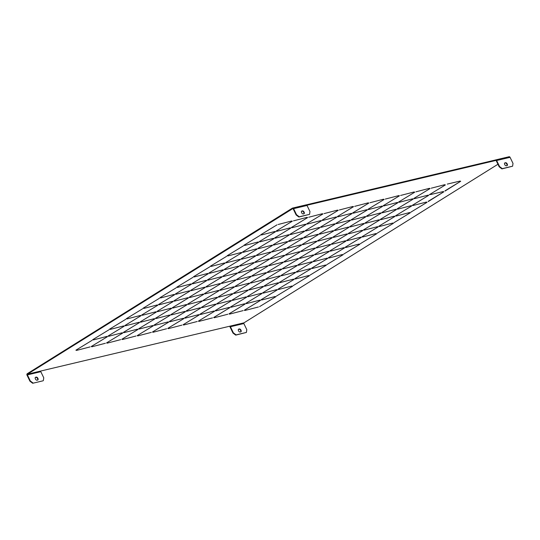 <?xml version="1.0" encoding="UTF-8"?>
<svg xmlns="http://www.w3.org/2000/svg" width="540" height="540" viewBox="0 0 540 540"><rect width="100%" height="100%" fill="white"/><g stroke="black" fill="none" stroke-linecap="round" stroke-linejoin="round"><path stroke-width="0.81" d="M32.677 383.265L42.984 380.822L32.677 383.265L29.936 381.206L30.321 380.97L33.055 383.029M296.534 214.731L299.268 216.79L298.89 217.033L296.15 214.967L296.534 214.731L293.598 208.656A1.094 0.884 76.7 0 0 292.363 208.157L27.297 373.68A1.094 0.884 76.7 0 0 27 375.131L29.936 381.206M37.611 380.052A1.64 0.931 58 0 0 37.348 378.29A1.64 0.931 58 0 0 35.876 377.359L35.309 377.494M43.362 380.585L43.753 377.784L40.811 371.702L27.385 374.888L30.321 380.97M37.672 380.038A1.64 0.931 58 0 0 37.834 379.971A1.64 0.931 58 0 0 37.834 378.223A1.64 0.931 58 0 0 36.261 377.123L35.633 377.271A1.64 0.931 58 0 0 35.471 377.339A1.64 0.931 58 0 0 35.471 379.087A1.64 0.931 58 0 0 37.044 380.187L37.672 380.038M512.615 166.199L501.923 168.885L499.19 166.82L499.568 166.583L502.308 168.642L512.615 166.199L513 163.397L510.064 157.322A1.094 0.884 -103.3 0 0 508.896 156.789M499.568 166.583L496.631 160.508A1.094 0.884 76.7 0 0 495.612 159.921L495.929 159.847A1.094 0.884 -103.3 0 0 495.788 159.894M506.979 165.638L506.358 165.787A1.64 0.931 -122 0 1 504.785 164.686A1.64 0.931 -122 0 1 504.785 162.938A1.64 0.931 -122 0 1 504.947 162.871L505.568 162.722A1.64 0.931 -122 0 1 507.141 163.822A1.64 0.931 -122 0 1 507.141 165.571A1.64 0.931 -122 0 1 506.979 165.638M499.19 166.82L496.247 160.744A0.547 0.446 76.7 0 0 495.632 160.495L306.896 205.254M504.617 163.094L505.19 162.959A1.64 0.931 -122 0 1 506.662 163.89A1.64 0.931 -122 0 1 506.925 165.652M430.481 194.582L443.293 191.545L430.481 194.582M447.289 184.093L460.094 181.055L447.289 184.093M428.24 201.555L443.894 191.774L428.146 201.366M445.041 191.059L460.701 181.278L444.953 190.87M410.805 212.193L427.093 202.271L410.805 212.193M394.004 222.689L410.285 212.76L394.004 222.689M377.197 233.185L393.478 223.256L377.197 233.185M360.389 243.675L376.677 233.753L360.389 243.675M343.589 254.171L359.87 244.242L343.589 254.171M326.781 264.668L343.062 254.738L326.781 264.668M309.974 275.157L326.261 265.235L309.974 275.157M293.166 285.653L309.454 275.724L293.166 285.653M276.365 296.15L292.646 286.22L276.365 296.15M259.558 306.639L275.846 296.716L259.558 306.639M429.111 194.839L445.399 184.91L429.111 194.839M412.304 205.328L428.591 195.406L412.304 205.328M395.503 215.825L411.784 205.895L395.503 215.825M378.695 226.321L394.983 216.392L378.695 226.321M361.888 236.81L378.175 226.888L361.888 236.81M345.087 247.306L361.368 237.377L345.087 247.306M328.279 257.803L344.56 247.874L328.279 257.803M311.472 268.292L327.76 258.37L311.472 268.292M294.671 278.788L310.952 268.859L294.671 278.788M277.864 289.285L294.145 279.356L277.864 289.285M261.056 299.774L277.344 289.852L261.056 299.774M244.256 310.271L260.537 300.341L244.256 310.271M413.809 198.464L430.09 188.541L413.809 198.464M397.001 208.96L413.282 199.031L397.001 208.96M380.194 219.456L396.482 209.527L380.194 219.456M363.393 229.946L379.674 220.023L363.393 229.946M346.586 240.442L362.867 230.513L346.586 240.442M329.778 250.938L346.066 241.009L329.778 250.938M312.971 261.428L329.258 251.505L312.971 261.428M296.17 271.924L312.451 261.995L296.17 271.924M279.362 282.42L295.65 272.491L279.362 282.42M262.555 292.91L278.843 282.987L262.555 292.91M245.754 303.406L262.035 293.476L245.754 303.406M228.947 313.902L245.234 303.973L228.947 313.902M398.5 202.095L414.788 192.166L398.5 202.095M381.692 212.591L397.98 202.662L381.692 212.591M364.892 223.081L381.173 213.158L364.892 223.081M348.084 233.577L364.372 223.648L348.084 233.577M331.276 244.073L347.564 234.144L331.276 244.073M314.476 254.563L330.757 244.64L314.476 254.563M297.668 265.059L313.949 255.13L297.668 265.059M280.861 275.555L297.149 265.626L280.861 275.555M264.06 286.045L280.341 276.122L264.06 286.045M247.253 296.541L263.534 286.619L247.253 296.541M230.445 307.037L246.733 297.108L230.445 307.037M213.644 317.534L229.925 307.604L213.644 317.534M383.198 205.726L399.479 195.797L383.198 205.726M366.39 216.216L382.671 206.294L366.39 216.216M349.582 226.712L365.87 216.783L349.582 226.712M332.782 237.209L349.063 227.279L332.782 237.209M315.974 247.698L332.255 237.776L315.974 247.698M299.167 258.194L315.454 248.265L299.167 258.194M282.359 268.691L298.647 258.761L282.359 268.691M265.559 279.18L281.84 269.257L265.559 279.18M248.751 289.676L265.039 279.754L248.751 289.676M231.944 300.173L248.231 290.243L231.944 300.173M215.143 310.669L231.424 300.74L215.143 310.669M198.335 321.158L214.616 311.236L198.335 321.158M367.889 209.351L384.176 199.429L367.889 209.351M351.081 219.847L367.369 209.918L351.081 219.847M334.28 230.344L350.561 220.415L334.28 230.344M317.473 240.833L333.761 230.911L317.473 240.833M300.665 251.329L316.953 241.407L300.665 251.329M283.865 261.826L300.146 251.897L283.865 261.826M267.057 272.322L283.338 262.393L267.057 272.322M250.25 282.812L266.537 272.889L250.25 282.812M233.449 293.308L249.73 283.379L233.449 293.308M216.641 303.804L232.922 293.875L216.641 303.804M199.834 314.294L216.122 304.371L199.834 314.294M183.026 324.79L199.314 314.861L183.026 324.79M352.586 212.983L368.867 203.054L352.586 212.983M335.779 223.479L352.06 213.55L335.779 223.479M318.971 233.969L335.259 224.046L318.971 233.969M302.171 244.465L318.452 234.542L302.171 244.465M285.363 254.961L301.644 245.032L285.363 254.961M268.556 265.457L284.843 255.528L268.556 265.457M251.748 275.947L268.036 266.024L251.748 275.947M234.947 286.443L251.228 276.514L234.947 286.443M218.14 296.939L234.428 287.01L218.14 296.939M201.332 307.429L217.62 297.506L201.332 307.429M184.532 317.925L200.812 307.996L184.532 317.925M167.724 328.421L184.005 318.492L167.724 328.421M337.277 216.614L353.565 206.685L337.277 216.614M320.47 227.111L336.757 217.181L320.47 227.111M303.669 237.6L319.95 227.678L303.669 237.6M286.862 248.096L303.143 238.167L286.862 248.096M270.054 258.593L286.342 248.663L270.054 258.593M253.253 269.082L269.534 259.16L253.253 269.082M236.446 279.578L252.727 269.649L236.446 279.578M219.638 290.075L235.926 280.145L219.638 290.075M202.838 300.564L219.119 290.642L202.838 300.564M186.03 311.06L202.311 301.131L186.03 311.06M169.222 321.557L185.51 311.627L169.222 321.557M152.415 332.046L168.703 322.124L152.415 332.046M321.975 220.246L338.256 210.316L321.975 220.246M305.168 230.735L321.449 220.813L305.168 230.735M288.36 241.232L304.648 231.302L288.36 241.232M271.553 251.728L287.84 241.799L271.553 251.728M254.752 262.217L271.033 252.295L254.752 262.217M237.944 272.714L254.232 262.784L237.944 272.714M221.137 283.21L237.425 273.281L221.137 283.21M204.336 293.699L220.617 283.777L204.336 293.699M187.529 304.196L203.816 294.266L187.529 304.196M170.721 314.692L187.009 304.763L170.721 314.692M153.92 325.181L170.201 315.259L153.92 325.181M137.113 335.678L153.394 325.748L137.113 335.678M306.666 223.871L322.954 213.948L306.666 223.871M289.859 234.367L306.146 224.438L289.859 234.367M273.058 244.863L289.339 234.934L273.058 244.863M256.25 255.353L272.531 245.43L256.25 255.353M239.443 265.849L255.731 255.919L239.443 265.849M222.642 276.345L238.923 266.416L222.642 276.345M205.835 286.834L222.116 276.912L205.835 286.834M189.027 297.331L205.315 287.401L189.027 297.331M172.226 307.827L188.507 297.898L172.226 307.827M155.419 318.317L171.7 308.394L155.419 318.317M138.611 328.813L154.899 318.89L138.611 328.813M121.804 339.309L138.092 329.38L121.804 339.309M291.364 227.502L307.645 217.573L291.364 227.502M274.556 237.998L290.837 228.069L274.556 237.998M257.749 248.488L274.037 238.565L257.749 248.488M240.941 258.984L257.229 249.055L240.941 258.984M224.141 269.48L240.422 259.551L224.141 269.48M207.333 279.97L223.621 270.047L207.333 279.97M190.525 290.466L206.813 280.537L190.525 290.466M173.725 300.962L190.006 291.033L173.725 300.962M156.917 311.452L173.198 301.529L156.917 311.452M140.11 321.948L156.398 312.026L140.11 321.948M123.309 332.444L139.59 322.515L123.309 332.444M106.502 342.941L122.783 333.011L106.502 342.941M276.055 231.134L292.343 221.204L276.055 231.134M259.247 241.623L275.535 231.701L259.247 241.623M242.447 252.119L258.728 242.19L242.447 252.119M225.639 262.615L241.92 252.686L225.639 262.615M208.832 273.105L225.119 263.183L208.832 273.105M192.031 283.601L208.312 273.679L192.031 283.601M175.223 294.098L191.504 284.168L175.223 294.098M158.416 304.594L174.704 294.665L158.416 304.594M141.608 315.083L157.896 305.161L141.608 315.083M124.808 325.579L141.089 315.65L124.808 325.579M108 336.076L124.288 326.147L108 336.076M91.192 346.565L107.48 336.643L91.192 346.565M260.752 234.758L277.034 224.836L260.752 234.758M243.945 245.255L260.226 235.325L243.945 245.255M227.138 255.751L243.425 245.822L227.138 255.751M210.33 266.24L226.618 256.318L210.33 266.24M193.529 276.737L209.81 266.814L193.529 276.737M176.722 287.233L193.01 277.303L176.722 287.233M159.914 297.729L176.202 287.8L159.914 297.729M143.114 308.219L159.394 298.296L143.114 308.219M126.306 318.715L142.587 308.786L126.306 318.715M109.499 329.211L125.786 319.282L109.499 329.211M92.698 339.701L108.979 329.778L92.698 339.701M75.89 350.197L92.171 340.268L75.89 350.197M426.485 202.041L412.911 205.558L426.485 202.041M409.678 212.537L396.11 216.047L409.678 212.537M392.87 223.027L379.303 226.544L392.87 223.027M376.07 233.523L362.495 237.04L376.07 233.523M359.262 244.019L345.695 247.529L359.262 244.019M342.454 254.516L328.887 258.026L342.454 254.516M325.654 265.005L312.079 268.522L325.654 265.005M308.846 275.501L295.279 279.011L308.846 275.501M292.039 285.998L278.471 289.507L292.039 285.998M275.238 296.487L261.664 300.004L275.238 296.487M258.431 306.983L244.856 310.5L258.431 306.983M444.791 184.68L431.217 188.197L444.791 184.68M427.984 195.176L414.416 198.693L427.984 195.176M411.176 205.673L397.609 209.183L411.176 205.673M394.376 216.162L380.801 219.679L394.376 216.162M377.568 226.658L363.994 230.175L377.568 226.658M360.761 237.154L347.193 240.665L360.761 237.154M343.96 247.651L330.386 251.161L343.96 247.651M327.152 258.14L313.578 261.657L327.152 258.14M310.345 268.637L296.777 272.153L310.345 268.637M293.544 279.133L279.97 282.643L293.544 279.133M276.737 289.622L263.162 293.139L276.737 289.622M259.929 300.119L246.362 303.635L259.929 300.119M243.122 310.615L229.554 314.125L243.122 310.615M429.482 188.312L415.915 191.828L429.482 188.312M412.682 198.808L399.107 202.318L412.682 198.808M395.874 209.304L382.3 212.814L395.874 209.304M379.067 219.794L365.499 223.31L379.067 219.794M362.259 230.29L348.692 233.8L362.259 230.29M345.458 240.786L331.884 244.296L345.458 240.786M328.651 251.276L315.083 254.792L328.651 251.276M311.843 261.772L298.276 265.288L311.843 261.772M295.043 272.268L281.468 275.778L295.043 272.268M278.235 282.757L264.668 286.274L278.235 282.757M261.428 293.254L247.86 296.771L261.428 293.254M244.627 303.75L231.053 307.26L244.627 303.75M227.819 314.24L214.245 317.756L227.819 314.24M414.18 191.943L400.606 195.453L414.18 191.943M397.373 202.439L383.805 205.949L397.373 202.439M380.565 212.929L366.998 216.446L380.565 212.929M363.764 223.425L350.19 226.942L363.764 223.425M346.957 233.921L333.382 237.431L346.957 233.921M330.149 244.411L316.582 247.928L330.149 244.411M313.349 254.907L299.774 258.424L313.349 254.907M296.541 265.403L282.967 268.913L296.541 265.403M279.734 275.893L266.166 279.41L279.734 275.893M262.926 286.389L249.359 289.906L262.926 286.389M246.125 296.885L232.551 300.395L246.125 296.885M229.318 307.375L215.75 310.892L229.318 307.375M212.51 317.871L198.943 321.388L212.51 317.871M398.871 195.575L385.304 199.085L398.871 195.575M382.064 206.064L368.496 209.581L382.064 206.064M365.263 216.56L351.689 220.077L365.263 216.56M348.455 227.056L334.888 230.566L348.455 227.056M331.648 237.546L318.08 241.063L331.648 237.546M314.847 248.042L301.273 251.559L314.847 248.042M298.04 258.538L284.472 262.049L298.04 258.538M281.232 269.028L267.665 272.545L281.232 269.028M264.431 279.524L250.857 283.041L264.431 279.524M247.624 290.021L234.05 293.531L247.624 290.021M230.816 300.51L217.249 304.027L230.816 300.51M214.016 311.006L200.441 314.523L214.016 311.006M197.208 321.503L183.634 325.013L197.208 321.503M383.569 199.199L369.995 202.716L383.569 199.199M366.761 209.696L353.194 213.212L366.761 209.696M349.954 220.192L336.386 223.702L349.954 220.192M333.153 230.681L319.579 234.198L333.153 230.681M316.346 241.178L302.771 244.694L316.346 241.178M299.538 251.674L285.971 255.184L299.538 251.674M282.737 262.163L269.163 265.68L282.737 262.163M265.93 272.66L252.356 276.176L265.93 272.66M249.122 283.156L235.555 286.666L249.122 283.156M232.315 293.645L218.747 297.162L232.315 293.645M215.514 304.142L201.94 307.658L215.514 304.142M198.707 314.638L185.139 318.148L198.707 314.638M181.899 325.134L168.332 328.644L181.899 325.134M368.26 202.831L354.692 206.347L368.26 202.831M351.452 213.327L337.885 216.837L351.452 213.327M334.651 223.816L321.077 227.333L334.651 223.816M317.844 234.313L304.276 237.829L317.844 234.313M301.037 244.809L287.469 248.319L301.037 244.809M284.236 255.299L270.662 258.815L284.236 255.299M267.428 265.795L253.861 269.312L267.428 265.795M250.621 276.291L237.053 279.801L250.621 276.291M233.82 286.787L220.246 290.297L233.82 286.787M217.013 297.277L203.438 300.793L217.013 297.277M200.205 307.773L186.638 311.283L200.205 307.773M183.404 318.269L169.83 321.779L183.404 318.269M166.597 328.759L153.023 332.276L166.597 328.759M352.957 206.462L339.383 209.972L352.957 206.462M336.15 216.952L322.576 220.469L336.15 216.952M319.343 227.448L305.775 230.965L319.343 227.448M302.542 237.944L288.968 241.454L302.542 237.944M285.734 248.434L272.16 251.951L285.734 248.434M268.927 258.93L255.359 262.447L268.927 258.93M252.119 269.426L238.552 272.936L252.119 269.426M235.319 279.923L221.744 283.433L235.319 279.923M218.511 290.412L204.944 293.929L218.511 290.412M201.704 300.908L188.136 304.425L201.704 300.908M184.903 311.404L171.329 314.915L184.903 311.404M168.095 321.894L154.528 325.411L168.095 321.894M151.288 332.39L137.72 335.907L151.288 332.39M337.649 210.087L324.081 213.604L337.649 210.087M320.841 220.583L307.274 224.1L320.841 220.583M304.04 231.079L290.466 234.59L304.04 231.079M287.233 241.576L273.665 245.086L287.233 241.576M270.425 252.065L256.858 255.582L270.425 252.065M253.625 262.562L240.05 266.072L253.625 262.562M236.817 273.058L223.25 276.568L236.817 273.058M220.01 283.547L206.442 287.064L220.01 283.547M203.209 294.043L189.635 297.56L203.209 294.043M186.401 304.54L172.827 308.05L186.401 304.54M169.594 315.029L156.026 318.546L169.594 315.029M152.793 325.526L139.219 329.042L152.793 325.526M135.986 336.022L122.411 339.532L135.986 336.022M322.346 213.719L308.772 217.235L322.346 213.719M305.539 224.215L291.965 227.725L305.539 224.215M288.731 234.711L275.164 238.221L288.731 234.711M271.931 245.201L258.356 248.717L271.931 245.201M255.123 255.697L241.549 259.214L255.123 255.697M238.316 266.193L224.748 269.703L238.316 266.193M221.508 276.683L207.941 280.199L221.508 276.683M204.707 287.179L191.133 290.696L204.707 287.179M187.9 297.675L174.332 301.185L187.9 297.675M171.092 308.165L157.525 311.681L171.092 308.165M154.292 318.661L140.717 322.178L154.292 318.661M137.484 329.157L123.917 332.667L137.484 329.157M120.677 339.647L107.109 343.163L120.677 339.647M307.037 217.35L293.47 220.86L307.037 217.35M290.23 227.846L276.662 231.356L290.23 227.846M273.429 238.336L259.855 241.853L273.429 238.336M256.622 248.832L243.054 252.349L256.622 248.832M239.814 259.328L226.247 262.838L239.814 259.328M223.013 269.818L209.439 273.334L223.013 269.818M206.206 280.314L192.632 283.831L206.206 280.314M189.398 290.81L175.831 294.32L189.398 290.81M172.597 301.3L159.023 304.817L172.597 301.3M155.79 311.796L142.216 315.313L155.79 311.796M138.983 322.292L125.415 325.802L138.983 322.292M122.175 332.782L108.608 336.299L122.175 332.782M105.374 343.278L91.8 346.795L105.374 343.278M291.735 220.982L278.161 224.492L291.735 220.982M274.928 231.471L261.353 234.988L274.928 231.471M258.12 241.967L244.553 245.484L258.12 241.967M241.319 252.464L227.745 255.974L241.319 252.464M224.512 262.953L210.938 266.47L224.512 262.953M207.704 273.449L194.137 276.966L207.704 273.449M190.897 283.946L177.329 287.456L190.897 283.946M174.096 294.435L160.522 297.952L174.096 294.435M157.289 304.931L143.721 308.448L157.289 304.931M140.481 315.428L126.914 318.938L140.481 315.428M123.68 325.917L110.106 329.434L123.68 325.917M106.873 336.413L93.305 339.93L106.873 336.413M90.065 346.91L76.498 350.42L90.065 346.91M235.71 335.117L232.976 333.059L233.354 332.822L236.095 334.881L235.71 335.117L246.402 332.438L246.787 329.636L243.851 323.555A0.547 0.446 -103.3 0 1 243.992 322.832L497.948 164.255M292.822 208.589L27.527 374.166A0.547 0.446 76.7 0 0 27.385 374.888M40.811 371.702A0.547 0.446 -103.3 0 1 40.959 370.98L230.566 326.018A0.547 0.446 76.7 0 0 230.418 326.74L233.354 332.822M495.855 160.441L495.396 160.009L306.248 204.863M232.976 333.059L230.033 326.984A1.094 0.884 76.7 0 1 229.925 326.167M240.766 331.877L240.145 332.026A1.64 0.931 -122 0 1 238.572 330.925A1.64 0.931 -122 0 1 238.572 329.177A1.64 0.931 -122 0 1 238.734 329.11L239.355 328.961A1.64 0.931 -122 0 1 240.928 330.062A1.64 0.931 -122 0 1 240.928 331.81A1.64 0.931 -122 0 1 240.766 331.877M246.402 332.438L236.095 334.881M238.403 329.332L238.977 329.197A1.64 0.931 -122 0 1 240.449 330.129A1.64 0.931 -122 0 1 240.712 331.891M235.082 325.579L239.139 324.621A0.547 0.446 76.7 0 1 239.274 323.973L235.21 324.932A0.547 0.446 -103.3 0 0 235.082 325.579M238.707 324.722A1.094 0.884 76.7 0 1 238.667 324.115M239.456 324.547L243.513 323.582A0.547 0.446 76.7 0 1 243.648 322.934L239.585 323.899A0.547 0.446 -103.3 0 0 239.456 324.547M243.081 323.683A1.094 0.884 76.7 0 1 243.041 323.075M230.708 326.619L234.772 325.654A0.547 0.446 76.7 0 1 234.9 325.006L230.837 325.971A0.547 0.446 -103.3 0 0 230.708 326.619M234.333 325.755A1.094 0.884 76.7 0 1 234.293 325.154M27.803 374.119A0.547 0.446 -103.3 0 0 27.675 374.767L31.732 373.802A0.547 0.446 76.7 0 1 31.867 373.154L27.803 374.119M31.3 373.903A1.094 0.884 76.7 0 1 31.259 373.302M32.177 373.079A0.547 0.446 -103.3 0 0 32.049 373.727L36.106 372.769A0.547 0.446 76.7 0 1 36.234 372.121L32.177 373.079M35.674 372.87A1.094 0.884 76.7 0 1 35.633 372.263M36.551 372.046A0.547 0.446 -103.3 0 0 36.416 372.695L40.48 371.729A0.547 0.446 76.7 0 1 40.608 371.081L36.551 372.046M40.048 371.831A1.094 0.884 76.7 0 1 40.007 371.223M505.548 158.132L508.788 157.363L508.599 156.857A1.094 0.884 76.7 0 1 509.699 157.302L505.636 158.261A1.094 0.884 -103.3 0 0 504.536 157.815M508.788 157.363A0.547 0.446 76.7 0 1 509.193 157.417M500.229 159.408L496.814 160.218L500.047 159.435L499.851 158.929A1.094 0.884 76.7 0 1 500.951 159.374L496.895 160.34A1.094 0.884 -103.3 0 0 495.929 159.847M500.047 159.435A0.547 0.446 76.7 0 1 500.452 159.496M504.603 158.369L501.181 159.179L504.421 158.402L504.225 157.889A1.094 0.884 76.7 0 1 505.325 158.335L501.262 159.3A1.094 0.884 -103.3 0 0 500.162 158.855M504.421 158.402A0.547 0.446 76.7 0 1 504.819 158.456M500.445 158.787L504.225 157.889M496.071 159.827L499.851 158.929M504.819 157.754L508.599 156.857M293.767 208.352L297.007 207.583L296.818 207.076A1.094 0.884 76.7 0 1 297.918 207.522L293.855 208.487A1.094 0.884 -103.3 0 0 292.754 208.042M293.038 207.974L296.818 207.076M301.57 206.516L298.148 207.326L301.381 206.55L301.185 206.037A1.094 0.884 76.7 0 1 302.292 206.482L298.228 207.448A1.094 0.884 -103.3 0 0 297.128 207.002M297.405 206.935L301.185 206.037M302.515 206.28L305.755 205.511L305.559 205.004A1.094 0.884 76.7 0 1 306.666 205.45L302.603 206.408A1.094 0.884 -103.3 0 0 301.502 205.963M301.779 205.902L305.559 205.004M299.268 216.79L309.575 214.346L309.967 211.545L307.024 205.47A1.094 0.884 -103.3 0 0 305.856 204.937M292.599 208.643A0.547 0.446 76.7 0 1 293.213 208.892L296.15 214.967M305.755 205.511A0.547 0.446 76.7 0 1 306.16 205.565M301.381 206.55A0.547 0.446 76.7 0 1 301.786 206.604M297.007 207.583A0.547 0.446 76.7 0 1 297.412 207.644M502.308 168.642L501.923 168.885M309.575 214.346L298.89 217.033M303.885 213.8A1.64 0.931 58 0 0 304.047 213.732A1.64 0.931 58 0 0 304.047 211.984A1.64 0.931 58 0 0 302.474 210.884L301.847 211.032A1.64 0.931 58 0 0 301.685 211.1A1.64 0.931 58 0 0 301.685 212.848A1.64 0.931 58 0 0 303.257 213.948L303.885 213.8M303.824 213.813A1.64 0.931 58 0 0 303.561 212.051A1.64 0.931 58 0 0 302.09 211.12L301.523 211.255M510.064 157.322L496.631 160.508M508.977 157.329L505.555 158.139M305.944 205.477L302.522 206.287M297.196 207.556L293.774 208.366M40.959 370.98L27.527 374.166M243.992 322.832L230.566 326.018M243.851 323.555L230.418 326.74M307.024 205.47L293.598 208.656M302.09 211.12L302.474 210.884M505.19 162.959L505.568 162.722M239.355 328.961L238.977 329.197M36.261 377.123L35.876 377.359"/></g></svg>
